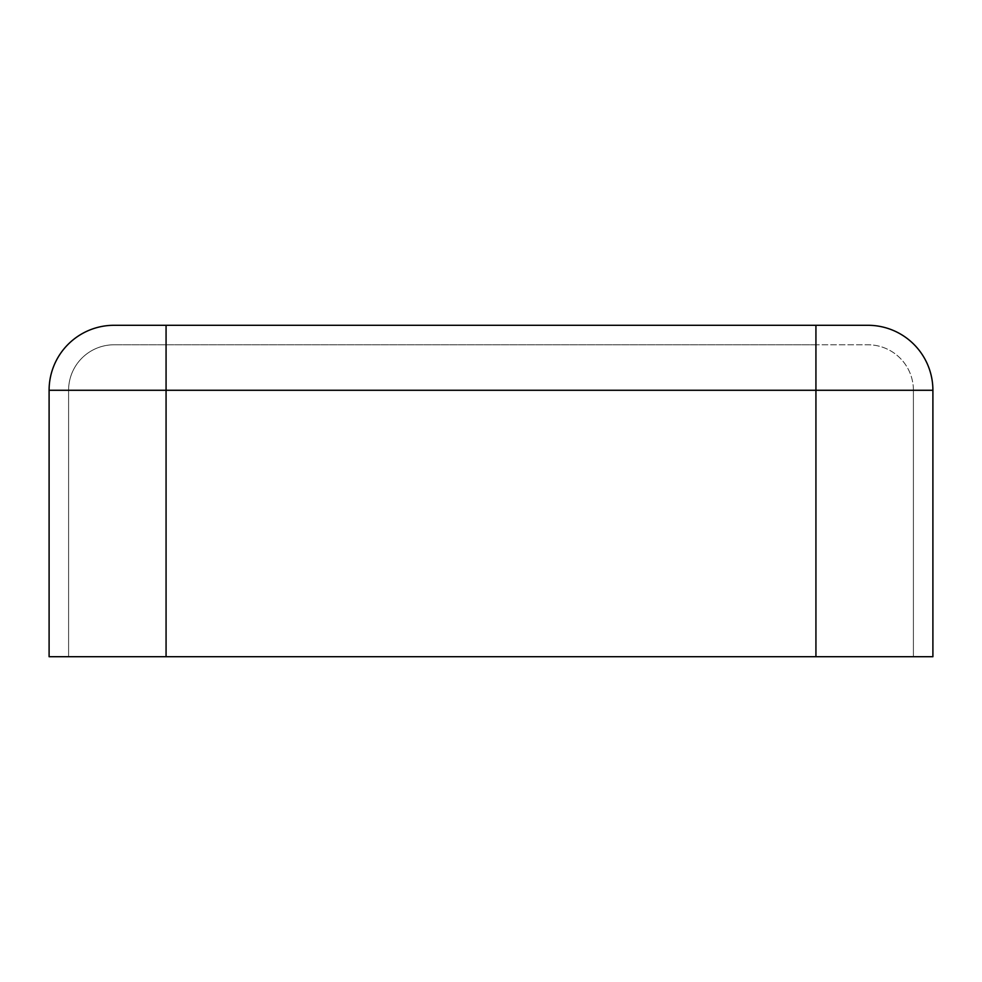 <?xml version="1.0" encoding="UTF-8"?>
<svg xmlns="http://www.w3.org/2000/svg" width="982" height="982" viewBox="0 0 982 982"><rect width="100%" height="100%" fill="white"/><g stroke="black" fill="none" stroke-linecap="round" stroke-linejoin="round"><path stroke-width="0.74" stroke-dasharray="4.91 3.68" d="M815.932 325.288L815.932 390.271L913.407 390.271A45.491 45.491 0 0 0 867.916 344.78A45.491 45.491 0 0 1 913.407 390.271L815.932 390.271L815.932 344.78L867.916 344.78L114.084 344.78L815.932 344.78L815.932 656.712L932.9 656.712L815.932 656.712L932.9 656.712L932.9 390.271A64.984 64.984 0 0 0 867.916 325.288L166.068 325.288L166.068 656.712L49.1 656.712L166.068 656.712L49.1 656.712L49.1 390.271A64.984 64.984 0 0 1 114.084 325.288A64.984 64.984 0 0 0 49.1 390.271L815.932 390.271L815.932 656.712L166.068 656.712L815.932 656.712L166.068 656.712L166.068 390.271L68.593 390.271L68.593 656.712L68.593 390.271L166.068 390.271L166.068 656.712M913.407 390.271L913.407 656.712L913.407 390.271M114.084 344.78A45.491 45.491 0 0 0 68.593 390.271A45.491 45.491 0 0 1 114.084 344.78A45.491 45.491 0 0 0 68.593 390.271M166.068 344.78L166.068 390.271L166.068 344.78M932.9 390.271L166.068 390.271L815.932 390.271L815.932 656.712"/><path stroke-width="1.47" d="M166.068 656.712L166.068 325.288L114.084 325.288L867.916 325.288A64.984 64.984 0 0 1 932.9 390.271L932.9 656.712L49.1 656.712L49.1 390.271L932.9 390.271M114.084 325.288A64.984 64.984 0 0 0 49.1 390.271M815.932 325.288L815.932 656.712"/></g></svg>
